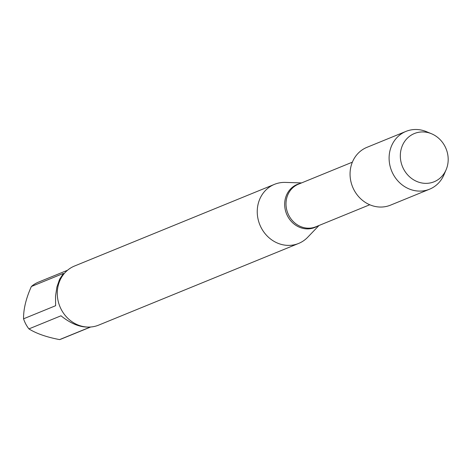 <?xml version="1.0" encoding="UTF-8"?>
<svg xmlns="http://www.w3.org/2000/svg" width="471" height="471" viewBox="0 0 471 471"><rect width="100%" height="100%" fill="white"/><g stroke="black" fill="none" stroke-linecap="round" stroke-linejoin="round"><path stroke-width="0.71" d="M318.991 225.491L307.722 237.237A31.916 28.855 -112.2 0 1 298.626 243.442A31.916 28.855 -112.2 0 1 267.722 236.542A31.916 28.855 -112.2 0 1 258.149 203.984A31.916 28.855 -112.2 0 1 274.487 184.344A31.916 28.855 -112.2 0 1 285.326 182.407L301.593 182.907M274.487 184.344L74.518 266.027A31.916 28.855 67.8 0 0 58.18 285.667A31.916 28.855 67.8 0 0 67.747 318.225A31.916 28.855 67.8 0 0 98.657 325.125L298.626 243.442M88.112 327.068C79.558 327.215 70.52 323.459 60.989 315.8L28.919 328.899A30.644 27.701 -112.2 0 1 23.55 318.808C23.438 309.153 26.04 298.384 31.363 286.509A30.644 27.701 -112.2 0 1 38.416 282.153L67.518 270.266M90.691 326.998L61.589 338.885A30.644 27.701 -112.2 0 1 59.605 339.603C46.658 337.142 36.426 333.574 28.919 328.899M59.605 339.603L90.408 327.015M23.55 318.808L55.619 305.708L55.531 296.141L56.903 287.051L59.617 279.244L63.432 273.41L31.363 286.509M431.407 133.711L426.337 131.621A31.216 28.225 67.8 0 0 405.967 131.397L366.921 147.346A31.216 28.225 67.8 0 0 350.942 166.557A31.216 28.225 67.8 0 0 360.303 198.397A31.216 28.225 67.8 0 0 390.53 205.144L429.576 189.195A31.216 28.225 67.8 0 0 443.965 174.77L446.125 169.731A26.058 23.562 -112.2 0 1 416.411 181.288A26.058 23.562 -112.2 0 1 401.062 149.56A26.058 23.562 -112.2 0 1 431.407 133.711A26.058 23.562 -112.2 0 1 447.45 165.733A26.058 23.562 -112.2 0 1 446.125 169.731M405.967 131.397A31.216 28.225 67.8 0 0 389.988 150.608A31.216 28.225 67.8 0 0 399.349 182.448A31.216 28.225 67.8 0 0 429.576 189.195M317.536 226.086A23.25 21.018 -112.2 0 1 293.521 223.56A23.25 21.018 -112.2 0 1 285.32 198.733A23.25 21.018 -112.2 0 1 300.139 183.502M352.361 162.165L298.431 184.196A23.002 20.795 67.8 0 0 287.875 213.357A23.002 20.795 67.8 0 0 315.823 226.786L369.759 204.755"/></g></svg>
